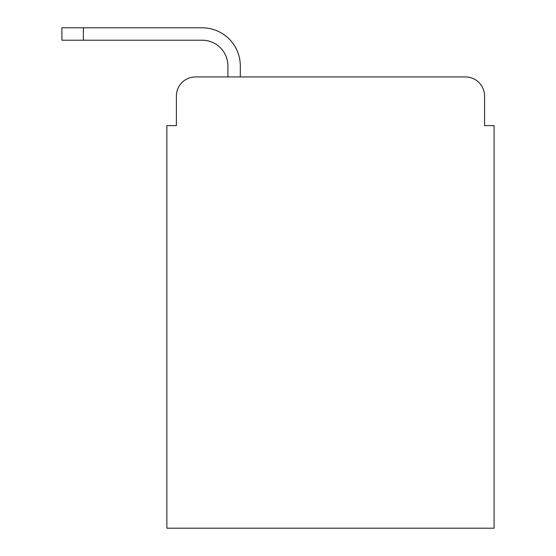 <?xml version="1.0" encoding="UTF-8"?>
<svg xmlns="http://www.w3.org/2000/svg" width="556" height="556" viewBox="0 0 556 556"><rect width="100%" height="100%" fill="white"/><g stroke="black" fill="none" stroke-linecap="round" stroke-linejoin="round"><path stroke-width="0.83" d="M176.391 96.014L176.391 125.593L176.391 96.014A19.078 19.078 0 0 1 195.476 76.936L227.911 76.936L227.911 65.962A25.757 25.757 0 0 0 202.155 40.206L61.911 40.206L61.911 27.8L202.155 27.8A38.162 38.162 0 0 1 240.317 65.962L240.317 76.936L465.469 76.936L195.476 76.936M484.554 125.593L484.554 96.014L484.554 125.593L494.089 125.593L494.089 528.2L166.856 528.2L166.856 125.593L176.391 125.593M484.554 96.014A19.078 19.078 0 0 0 465.469 76.936M227.911 65.962A25.757 25.757 0 0 0 202.155 40.206A25.757 25.757 0 0 1 227.911 65.962A25.757 25.757 0 0 0 202.155 40.206A25.757 25.757 0 0 1 227.911 65.962A25.757 25.757 0 0 0 202.155 40.206A25.757 25.757 0 0 1 227.911 65.962A25.757 25.757 0 0 0 202.155 40.206A25.757 25.757 0 0 1 227.911 65.962A25.757 25.757 0 0 0 202.155 40.206A25.757 25.757 0 0 1 227.911 65.962A25.757 25.757 0 0 0 202.155 40.206A25.757 25.757 0 0 1 227.911 65.962A25.757 25.757 0 0 0 202.155 40.206A25.757 25.757 0 0 1 227.911 65.962A25.757 25.757 0 0 0 202.155 40.206A25.757 25.757 0 0 1 227.911 65.962A25.757 25.757 0 0 0 202.155 40.206A25.757 25.757 0 0 1 227.911 65.962A25.757 25.757 0 0 0 202.155 40.206A25.757 25.757 0 0 1 227.911 65.962A25.757 25.757 0 0 0 202.155 40.206A25.757 25.757 0 0 1 227.911 65.962A25.757 25.757 0 0 0 202.155 40.206A25.757 25.757 0 0 1 227.911 65.962A25.757 25.757 0 0 0 202.155 40.206M83.372 40.206L83.372 27.8L202.155 27.8"/></g></svg>
